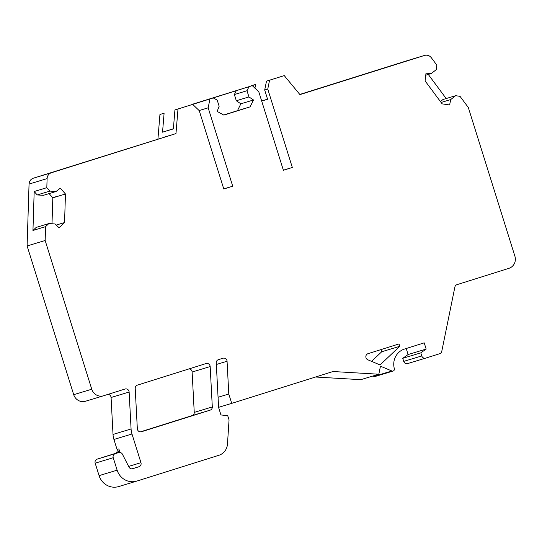 <?xml version="1.0" encoding="UTF-8"?>
<svg xmlns="http://www.w3.org/2000/svg" width="542" height="542" viewBox="0 0 542 542"><rect width="100%" height="100%" fill="white"/><g stroke="black" fill="none" stroke-linecap="round" stroke-linejoin="round"><path stroke-width="0.81" d="M47.107 178.603L46.815 187.688L49.85 191.123L56.083 191.489L60.304 188.155L65.46 193.989L64.559 222.559L59.058 227.762L55.06 223.948L48.827 223.582L45.589 226.644L45.155 240.492L91.761 389.224A9.79 9.37 73.2 0 0 103.536 395.782A9.79 9.37 73.2 0 0 103.63 395.748L125.026 389.027A3.266 3.123 -106.8 0 1 125.053 389.014A3.266 3.123 -106.8 0 1 129.131 392.042L131.076 428.979A19.58 18.74 73.2 0 0 131.984 434L140.967 462.678A3.266 3.123 -106.8 0 1 138.969 466.73L132.702 468.701A3.266 3.123 -106.8 0 1 128.955 467.048L122.431 454.23A3.266 3.123 73.2 0 0 118.691 452.584L115.229 453.668A3.266 3.123 73.2 0 0 113.231 457.719L117.133 470.171A16.314 15.616 73.2 0 0 136.753 481.106A16.314 15.616 73.2 0 0 136.909 481.059L218.866 455.294A13.049 12.493 73.2 0 0 227.477 444.027L229.049 419.935L227.694 415.606L220.946 414.962L218.602 407.489L216.251 362.876A3.266 3.123 -106.8 0 1 218.406 359.664L222.952 358.235A3.266 3.123 -106.8 0 1 227.064 361.25L228.785 394.027L231.719 403.37L333.005 371.521L378.824 374.224L380.457 366.182L391.873 370.979A1.958 1.877 73.2 0 0 394.346 368.682A16.314 15.616 -106.8 0 1 404.549 349.034L424.21 342.849L426.168 349.075L420.802 352.856L421.764 355.931A3.266 3.123 73.2 0 0 425.694 358.12A3.266 3.123 73.2 0 0 425.721 358.106L439.677 353.723A3.266 3.123 73.2 0 0 441.771 351.351L454.88 287.036A3.266 3.123 -106.8 0 1 456.974 284.665L508.891 268.344A9.79 9.37 73.2 0 0 514.9 256.19L468.295 107.465L460.029 96.347L455.626 95.69L450.72 99.559L449.616 104.972L442.137 103.854L425.097 80.927L425.998 73.19L431.364 73.502L436.269 69.633L436.798 65.087L431.378 57.791A6.524 6.247 73.2 0 0 424.494 55.453L299.936 94.613L284.252 75.602L269.57 80.216L267.762 89.078L292.328 167.464L283.385 170.276L258.819 91.889L252.287 85.65L249.008 86.686L247.003 90.731L248.941 96.923L253.5 99.979L250.092 106.862L223.873 115.107L217.146 111.408L219.144 106.293L217.207 100.101L213.25 97.926L209.971 98.956L208.162 107.817L232.728 186.204L223.792 189.009L199.226 110.629L192.688 104.389L178 109.003L175.974 133.583L51.422 172.742A6.524 6.247 73.2 0 0 47.107 178.603L29.051 184.063A6.524 6.247 -106.8 0 1 33.367 178.203L175.974 133.583M137.336 428.736L135.209 388.357A3.266 3.123 -106.8 0 1 137.363 385.145L206.068 363.547A3.266 3.123 -106.8 0 1 210.174 366.561L212.301 406.934A3.266 3.123 -106.8 0 1 210.147 410.145L141.442 431.75A3.266 3.123 -106.8 0 1 137.336 428.736M367.855 359.807A3.266 3.123 -106.8 0 1 367.998 353.682L399.02 343.926L399.766 346.304L380.071 364.935L367.855 359.807M46.815 187.688L34.18 191.509L32.954 230.465L45.589 226.644M29.051 184.063L27.1 245.953L45.155 240.492M65.392 168.338L106.381 155.405L65.392 168.338M115.697 152.431L130.317 147.837L115.697 152.431M157.925 139.043L159.944 114.464L164.097 113.21L162.539 132.173L173.372 128.894L174.93 109.931L178 109.003M171.367 134.978L163.609 137.322M159.944 114.464L164.097 113.21M223.758 188.914L232.728 186.204M199.138 110.548L208.162 107.817M191.868 104.633L209.971 98.956M191.915 104.416L252.287 85.65M249.008 86.686L213.25 97.926M283.358 170.174L292.328 167.464M267.762 89.078L264.692 90.006L267.592 99.274L261.691 101.056M251.468 85.9L255.668 84.423L254.903 88.156M251.515 85.677L255.668 84.423M264.692 90.006L266.495 81.144L284.252 75.602M299.828 94.477L329.644 85.236L299.916 94.586M406.568 60.873A6.524 6.247 -106.8 0 0 406.439 60.914L299.794 94.444M369.929 72.594L410.917 59.661L369.929 72.594M330.586 84.843L342.483 81.137L330.586 84.843M446.188 98.542L428.275 74.437M425.66 358.127L407.665 363.567A3.266 3.123 -106.8 0 1 407.638 363.58A3.266 3.123 -106.8 0 1 403.709 361.392L402.747 358.316L420.802 352.856M402.747 358.316L408.112 354.536L426.168 349.075M406.222 348.506L408.112 354.536M393.106 371.046L375.05 376.507A1.958 1.877 -106.8 0 1 373.817 376.439L372.842 376.026M315.532 377.015L360.769 379.678L378.824 374.224M218.595 407.333L231.719 403.37M218.067 397.272L228.785 394.027M118.854 486.52A16.314 15.616 -106.8 0 1 118.698 486.567A16.314 15.616 -106.8 0 1 99.078 475.632L95.175 463.18A3.266 3.123 -106.8 0 1 97.181 459.128L115.06 453.505A3.266 3.123 73.2 0 0 117.058 449.46L113.928 439.46A19.58 18.74 -106.8 0 1 113.021 434.433L111.076 397.496A3.266 3.123 73.2 0 0 108.075 394.352M118.725 452.57L102.472 457.489A3.266 3.123 -106.8 0 0 102.445 457.495L116.862 452.963A3.266 3.123 -106.8 0 0 118.867 448.911L117.058 449.46M119.978 452.468L118.867 448.911M85.575 401.209A9.79 9.37 -106.8 0 1 85.48 401.243A9.79 9.37 -106.8 0 1 73.705 394.678L27.1 245.953M140.337 431.879L192.092 415.606A3.266 3.123 73.2 0 0 194.246 412.394L192.119 372.022A3.266 3.123 73.2 0 0 189.117 368.872M381.026 349.583L381.71 351.765L399.766 346.304M371.561 361.358L381.71 351.765M455.626 95.69L442.99 99.511L440.416 101.544M450.72 99.559L441.107 102.465M431.364 73.502L425.768 75.196M266.495 81.144L269.57 80.216M261.678 101.002L267.558 99.152M247.003 90.731L234.368 94.552L236.366 90.507M248.941 96.923L236.305 100.751L234.368 94.552M253.5 99.979L240.865 103.8L236.305 100.751M250.092 106.862L237.457 110.683L240.865 103.8M237.457 110.683L223.697 115.012M174.93 109.931L192.688 104.389M173.379 128.759L162.539 132.173M56.964 196.956L56.768 196.312M65.46 193.989L52.818 197.81L49.098 193.602M57.581 196.373L56.151 196.407L55.277 197.071M64.559 222.559L56.239 225.072M52.005 223.771L52.818 197.81M48.827 223.582L36.192 227.403L32.954 230.465M56.083 191.489L43.448 195.31L37.208 194.944L34.18 191.509M49.85 191.123L37.208 194.944M51.422 172.742L33.367 178.203M406.439 60.914L424.494 55.453M421.764 355.931L403.709 361.392M391.873 370.979L373.817 376.439M216.339 364.495L227.064 361.25M117.133 470.171L99.078 475.632M95.175 463.18L113.231 457.719M115.229 453.668L97.181 459.128M115.06 453.505L116.862 452.963M102.445 457.495L118.691 452.584M113.928 439.46L131.984 434M140.967 462.678L128.63 466.411M131.076 428.979L113.021 434.433M111.076 397.496L129.131 392.042M91.761 389.224L73.705 394.678M192.092 415.606L210.147 410.145M212.301 406.934L194.246 412.394M192.119 372.022L210.174 366.561M132.024 468.83L138.969 466.73M406.5 60.894L424.555 55.433M407.638 363.58L425.694 358.12M118.698 486.567L136.753 481.106M103.536 395.782L85.48 401.243"/></g></svg>
